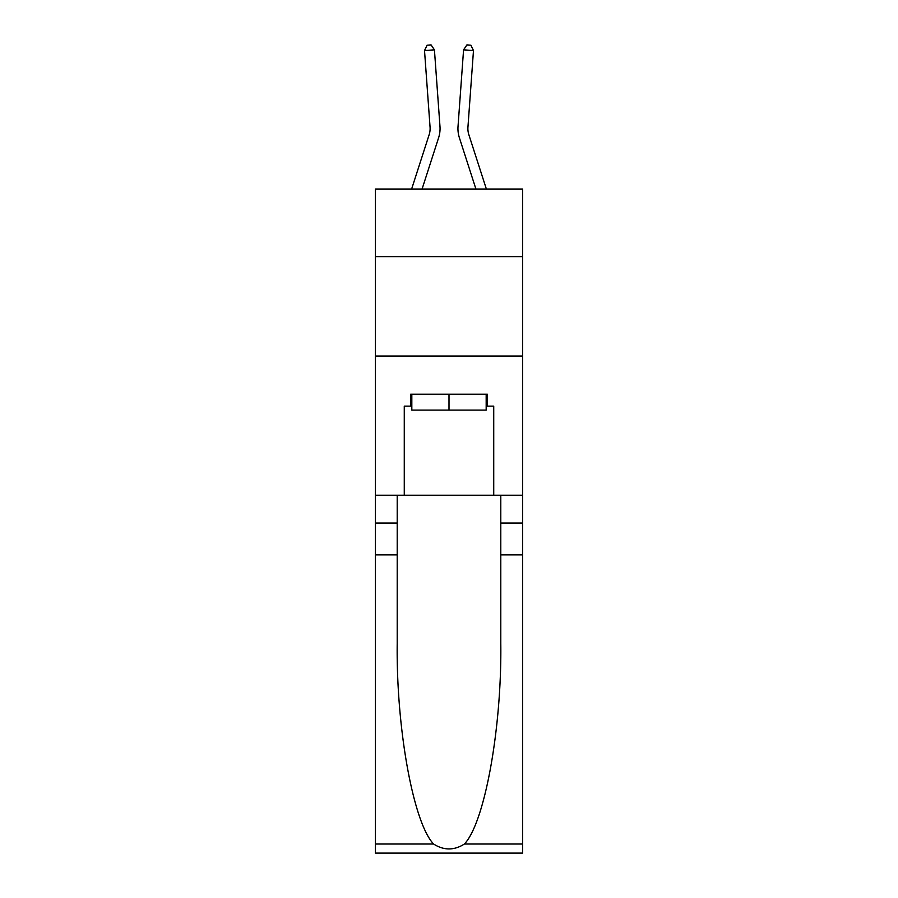 <?xml version="1.0" encoding="UTF-8"?>
<svg xmlns="http://www.w3.org/2000/svg" width="898" height="898" viewBox="0 0 898 898"><rect width="100%" height="100%" fill="white"/><g stroke="black" fill="none" stroke-linecap="round" stroke-linejoin="round"><path stroke-width="1.35" d="M522.569 256.626L522.569 189.029L375.431 189.029L375.431 256.626L522.569 256.626L522.569 495.213L493.732 495.213L493.732 406.143L487.378 406.143L487.378 394.211L410.622 394.211L410.622 406.143L411.823 406.143M375.431 554.863L397.208 554.863L397.208 643.529C396.153 728.278 413.338 822.95 433.622 844.03C443.859 850.563 454.119 850.563 464.378 844.03L522.569 844.03L522.569 853.1L375.431 853.1L375.431 256.626M438.617 137.742L422.082 189.029L438.617 137.742A29.825 29.825 142.6 0 0 439.975 126.438L434.43 49.839L439.975 126.438L434.43 49.839L439.975 126.438L434.43 49.839L439.975 126.438L434.43 49.839L439.975 126.438L434.43 49.839L439.975 126.438L434.43 49.839L439.975 126.438L434.43 49.839L439.975 126.438L434.43 49.839L439.975 126.438L434.43 49.839L439.975 126.438L434.43 49.839L439.975 126.438L434.43 49.839L439.975 126.438L434.43 49.839L439.975 126.438L434.43 49.839L439.975 126.438L434.43 49.839L439.975 126.438L434.43 49.839L439.975 126.438L434.43 49.839L439.975 126.438L434.43 49.839L424.518 50.557L427.122 45.192L431.085 44.9L434.43 49.839M429.154 134.689A19.879 19.879 -37.4 0 0 430.063 127.157A19.879 19.879 -37.4 0 1 429.154 134.689A19.879 19.879 -37.4 0 0 430.063 127.157A19.879 19.879 -37.4 0 1 429.154 134.689A19.879 19.879 -37.4 0 0 430.063 127.157A19.879 19.879 -37.4 0 1 429.154 134.689A19.879 19.879 -37.4 0 0 430.063 127.157A19.879 19.879 -37.4 0 1 429.154 134.689A19.879 19.879 -37.4 0 0 430.063 127.157A19.879 19.879 -37.4 0 1 429.154 134.689A19.879 19.879 -37.4 0 0 430.063 127.157A19.879 19.879 -37.4 0 1 429.154 134.689A19.879 19.879 -37.4 0 0 430.063 127.157A19.879 19.879 -37.4 0 1 429.154 134.689A19.879 19.879 -37.4 0 0 430.063 127.157A19.879 19.879 -37.4 0 1 429.154 134.689A19.879 19.879 -37.4 0 0 430.063 127.157A19.879 19.879 -37.4 0 1 429.154 134.689A19.879 19.879 -37.4 0 0 430.063 127.157A19.879 19.879 -37.4 0 1 429.154 134.689A19.879 19.879 -37.4 0 0 430.063 127.157A19.879 19.879 -37.4 0 1 429.154 134.689A19.879 19.879 -37.4 0 0 430.063 127.157A19.879 19.879 -37.4 0 1 429.154 134.689A19.879 19.879 -37.4 0 0 430.063 127.157A19.879 19.879 -37.4 0 1 429.154 134.689A19.879 19.879 -37.4 0 0 430.063 127.157A19.879 19.879 -37.4 0 1 429.154 134.689A19.879 19.879 -37.4 0 0 430.063 127.157A19.879 19.879 -37.4 0 1 429.154 134.689A19.879 19.879 -37.4 0 0 430.063 127.157A19.879 19.879 -37.4 0 1 429.154 134.689L411.632 189.029L429.154 134.689A19.879 19.879 -33 0 0 430.063 127.157L424.518 50.557M468.846 134.689A19.879 19.879 37.4 0 1 467.937 127.157A19.879 19.879 37.4 0 0 468.846 134.689A19.879 19.879 37.4 0 1 467.937 127.157A19.879 19.879 37.4 0 0 468.846 134.689A19.879 19.879 37.4 0 1 467.937 127.157A19.879 19.879 37.4 0 0 468.846 134.689A19.879 19.879 37.4 0 1 467.937 127.157A19.879 19.879 37.4 0 0 468.846 134.689A19.879 19.879 37.4 0 1 467.937 127.157A19.879 19.879 37.4 0 0 468.846 134.689A19.879 19.879 37.4 0 1 467.937 127.157A19.879 19.879 37.4 0 0 468.846 134.689A19.879 19.879 37.4 0 1 467.937 127.157A19.879 19.879 37.4 0 0 468.846 134.689A19.879 19.879 37.4 0 1 467.937 127.157A19.879 19.879 37.4 0 0 468.846 134.689A19.879 19.879 37.4 0 1 467.937 127.157A19.879 19.879 37.4 0 0 468.846 134.689A19.879 19.879 37.4 0 1 467.937 127.157A19.879 19.879 37.4 0 0 468.846 134.689A19.879 19.879 37.4 0 1 467.937 127.157A19.879 19.879 37.4 0 0 468.846 134.689A19.879 19.879 37.4 0 1 467.937 127.157A19.879 19.879 37.4 0 0 468.846 134.689A19.879 19.879 37.4 0 1 467.937 127.157A19.879 19.879 37.4 0 0 468.846 134.689A19.879 19.879 37.4 0 1 467.937 127.157A19.879 19.879 37.4 0 0 468.846 134.689A19.879 19.879 37.4 0 1 467.937 127.157A19.879 19.879 37.4 0 0 468.846 134.689A19.879 19.879 37.4 0 1 467.937 127.157A19.879 19.879 37.4 0 0 468.846 134.689L486.368 189.029L468.846 134.689A19.879 19.879 33 0 1 467.937 127.157L473.482 50.557L463.57 49.839L458.025 126.438A29.825 29.825 -142.6 0 0 459.383 137.742L475.918 189.029L459.383 137.742M486.177 394.211L486.177 410.117L411.823 410.117L411.823 394.211M449 394.211L449 410.117M464.378 844.03C484.662 822.95 501.847 728.278 500.792 643.529L500.792 495.213M500.792 554.863L522.569 554.863L522.569 495.213M397.208 495.213L397.208 554.863M522.569 844.03L522.569 554.863M375.431 495.213L404.268 495.213L404.268 406.143L410.622 406.143M375.431 356.046L522.569 356.046M404.268 495.213L493.732 495.213M486.177 406.143L487.378 406.143M463.57 49.839L458.025 126.438L463.57 49.839L458.025 126.438L463.57 49.839L458.025 126.438L463.57 49.839L458.025 126.438L463.57 49.839L458.025 126.438L463.57 49.839L458.025 126.438L463.57 49.839L458.025 126.438L463.57 49.839L458.025 126.438L463.57 49.839L458.025 126.438L463.57 49.839L458.025 126.438L463.57 49.839L458.025 126.438L463.57 49.839L458.025 126.438L463.57 49.839L458.025 126.438L463.57 49.839L458.025 126.438L463.57 49.839L458.025 126.438L463.57 49.839L458.025 126.438L463.57 49.839L466.915 44.9L470.878 45.192L473.482 50.557M500.792 523.051L522.569 523.051M397.208 523.051L375.431 523.051M375.431 844.03L433.622 844.03"/></g></svg>
